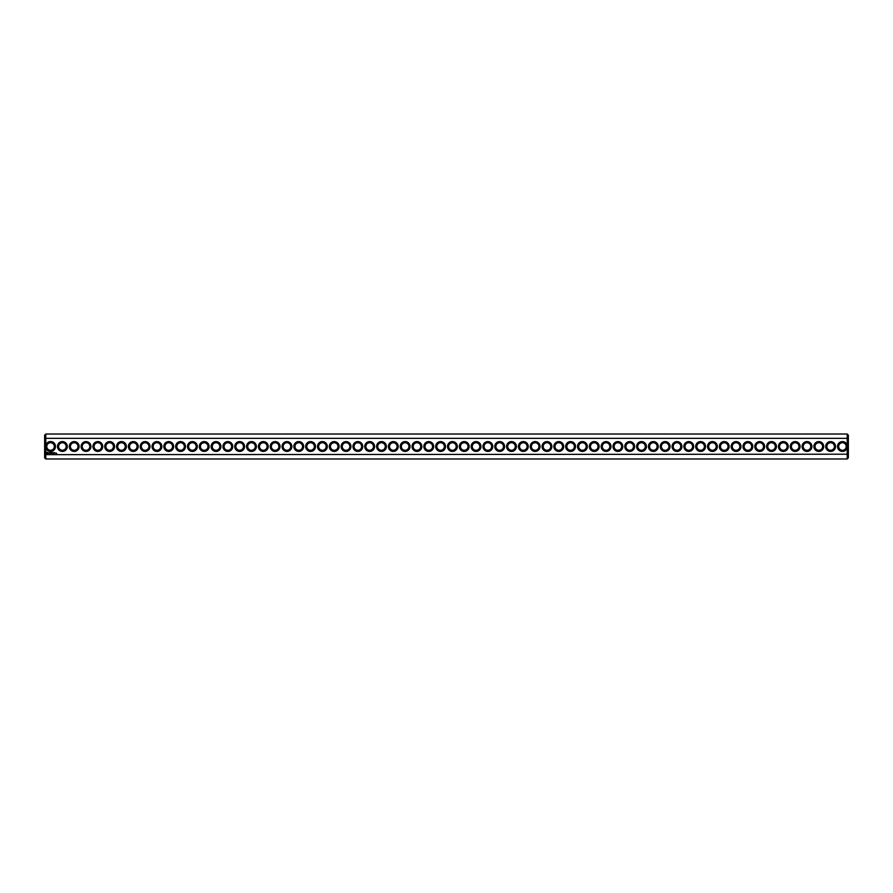 <?xml version="1.0" encoding="UTF-8"?>
<svg xmlns="http://www.w3.org/2000/svg" width="893" height="893" viewBox="0 0 893 893"><rect width="100%" height="100%" fill="white"/><g stroke="black" fill="none" stroke-linecap="round" stroke-linejoin="round"><path stroke-width="1.34" d="M847.211 458.98L848.35 457.841L848.35 454.213L45.789 454.649L45.789 458.98L847.211 458.98L847.211 445.328A4.912 4.912 0 0 0 839.643 442.448A4.912 4.912 0 0 0 839.643 450.552A4.912 4.912 0 0 0 847.211 447.672M45.789 458.98L44.65 457.841L44.65 454.213L45.789 454.649L45.789 447.672A4.912 4.912 0 0 0 55.478 446.5A4.912 4.912 0 0 0 45.789 445.328L45.789 438.351L847.211 438.351L848.35 438.787L848.35 454.213M847.211 445.328L847.211 434.02L45.789 434.02L45.789 438.351L44.65 438.787L44.65 454.213M835.535 446.5A4.912 4.912 0 0 0 828.168 442.247A4.912 4.912 0 0 0 828.168 450.753A4.912 4.912 0 0 0 835.535 446.5M823.714 446.5A4.912 4.912 0 0 0 816.347 442.247A4.912 4.912 0 0 0 816.347 450.753A4.912 4.912 0 0 0 823.714 446.5M811.904 446.5A4.912 4.912 0 0 0 804.526 442.247A4.912 4.912 0 0 0 804.526 450.753A4.912 4.912 0 0 0 811.904 446.5M800.083 446.5A4.912 4.912 0 0 0 792.705 442.247A4.912 4.912 0 0 0 792.705 450.753A4.912 4.912 0 0 0 800.083 446.5M788.262 446.5A4.912 4.912 0 0 0 780.884 442.247A4.912 4.912 0 0 0 780.884 450.753A4.912 4.912 0 0 0 788.262 446.5M776.441 446.5A4.912 4.912 0 0 0 769.063 442.247A4.912 4.912 0 0 0 769.063 450.753A4.912 4.912 0 0 0 776.441 446.5M764.62 446.5A4.912 4.912 0 0 0 757.253 442.247A4.912 4.912 0 0 0 757.253 450.753A4.912 4.912 0 0 0 764.62 446.5M752.799 446.5A4.912 4.912 0 0 0 745.432 442.247A4.912 4.912 0 0 0 745.432 450.753A4.912 4.912 0 0 0 752.799 446.5M740.989 446.5A4.912 4.912 0 0 0 733.611 442.247A4.912 4.912 0 0 0 733.611 450.753A4.912 4.912 0 0 0 740.989 446.5M729.168 446.5A4.912 4.912 0 0 0 721.79 442.247A4.912 4.912 0 0 0 721.79 450.753A4.912 4.912 0 0 0 729.168 446.5M717.347 446.5A4.912 4.912 0 0 0 709.968 442.247A4.912 4.912 0 0 0 709.968 450.753A4.912 4.912 0 0 0 717.347 446.5M705.526 446.5A4.912 4.912 0 0 0 698.147 442.247A4.912 4.912 0 0 0 698.147 450.753A4.912 4.912 0 0 0 705.526 446.5M693.705 446.5A4.912 4.912 0 0 0 686.337 442.247A4.912 4.912 0 0 0 686.337 450.753A4.912 4.912 0 0 0 693.705 446.5M681.895 446.5A4.912 4.912 0 0 0 674.516 442.247A4.912 4.912 0 0 0 674.516 450.753A4.912 4.912 0 0 0 681.895 446.5M670.074 446.5A4.912 4.912 0 0 0 662.695 442.247A4.912 4.912 0 0 0 662.695 450.753A4.912 4.912 0 0 0 670.074 446.5M658.253 446.5A4.912 4.912 0 0 0 650.874 442.247A4.912 4.912 0 0 0 650.874 450.753A4.912 4.912 0 0 0 658.253 446.5M646.432 446.5A4.912 4.912 0 0 0 639.053 442.247A4.912 4.912 0 0 0 639.053 450.753A4.912 4.912 0 0 0 646.432 446.5M634.61 446.5A4.912 4.912 0 0 0 627.243 442.247A4.912 4.912 0 0 0 627.243 450.753A4.912 4.912 0 0 0 634.61 446.5M622.789 446.5A4.912 4.912 0 0 0 615.422 442.247A4.912 4.912 0 0 0 615.422 450.753A4.912 4.912 0 0 0 622.789 446.5M610.979 446.5A4.912 4.912 0 0 0 603.601 442.247A4.912 4.912 0 0 0 603.601 450.753A4.912 4.912 0 0 0 610.979 446.5M599.158 446.5A4.912 4.912 0 0 0 591.78 442.247A4.912 4.912 0 0 0 591.78 450.753A4.912 4.912 0 0 0 599.158 446.5M587.337 446.5A4.912 4.912 0 0 0 579.959 442.247A4.912 4.912 0 0 0 579.959 450.753A4.912 4.912 0 0 0 587.337 446.5M575.516 446.5A4.912 4.912 0 0 0 568.138 442.247A4.912 4.912 0 0 0 568.138 450.753A4.912 4.912 0 0 0 575.516 446.5M563.695 446.5A4.912 4.912 0 0 0 556.328 442.247A4.912 4.912 0 0 0 556.328 450.753A4.912 4.912 0 0 0 563.695 446.5M551.874 446.5A4.912 4.912 0 0 0 544.507 442.247A4.912 4.912 0 0 0 544.507 450.753A4.912 4.912 0 0 0 551.874 446.5M540.064 446.5A4.912 4.912 0 0 0 532.686 442.247A4.912 4.912 0 0 0 532.686 450.753A4.912 4.912 0 0 0 540.064 446.5M528.243 446.5A4.912 4.912 0 0 0 520.865 442.247A4.912 4.912 0 0 0 520.865 450.753A4.912 4.912 0 0 0 528.243 446.5M516.422 446.5A4.912 4.912 0 0 0 509.043 442.247A4.912 4.912 0 0 0 509.043 450.753A4.912 4.912 0 0 0 516.422 446.5M504.601 446.5A4.912 4.912 0 0 0 497.222 442.247A4.912 4.912 0 0 0 497.222 450.753A4.912 4.912 0 0 0 504.601 446.5M492.78 446.5A4.912 4.912 0 0 0 485.412 442.247A4.912 4.912 0 0 0 485.412 450.753A4.912 4.912 0 0 0 492.78 446.5M480.97 446.5A4.912 4.912 0 0 0 473.591 442.247A4.912 4.912 0 0 0 473.591 450.753A4.912 4.912 0 0 0 480.97 446.5M469.149 446.5A4.912 4.912 0 0 0 461.77 442.247A4.912 4.912 0 0 0 461.77 450.753A4.912 4.912 0 0 0 469.149 446.5M457.328 446.5A4.912 4.912 0 0 0 449.949 442.247A4.912 4.912 0 0 0 449.949 450.753A4.912 4.912 0 0 0 457.328 446.5M56.337 453.064L56.672 453.8L56.337 453.064M55.824 453.064L55.824 453.644L55.824 453.064M54.618 452.606L54.049 453.644L54.618 452.606M53.68 452.606L53.68 453.644L53.68 452.606M53.39 452.606L52.81 453.644L53.39 452.606M52.408 452.639L52.051 453.242L51.582 452.662L51.638 453.644L51.694 452.874L52.52 453.588L52.408 452.639M50.734 452.606L51.314 453.644L50.734 452.606M49.785 452.718L50.131 453.644L50.533 452.662L49.785 452.718M48.858 452.751L49.628 453.51L48.858 452.751M47.15 452.249L46.603 453.454L47.82 454.001L48.356 452.796L47.15 452.249M445.507 446.5A4.912 4.912 0 0 0 438.128 442.247A4.912 4.912 0 0 0 438.128 450.753A4.912 4.912 0 0 0 445.507 446.5M433.685 446.5A4.912 4.912 0 0 0 426.318 442.247A4.912 4.912 0 0 0 426.318 450.753A4.912 4.912 0 0 0 433.685 446.5M421.864 446.5A4.912 4.912 0 0 0 414.497 442.247A4.912 4.912 0 0 0 414.497 450.753A4.912 4.912 0 0 0 421.864 446.5M410.054 446.5A4.912 4.912 0 0 0 402.676 442.247A4.912 4.912 0 0 0 402.676 450.753A4.912 4.912 0 0 0 410.054 446.5M398.233 446.5A4.912 4.912 0 0 0 390.855 442.247A4.912 4.912 0 0 0 390.855 450.753A4.912 4.912 0 0 0 398.233 446.5M386.412 446.5A4.912 4.912 0 0 0 379.034 442.247A4.912 4.912 0 0 0 379.034 450.753A4.912 4.912 0 0 0 386.412 446.5M374.591 446.5A4.912 4.912 0 0 0 367.213 442.247A4.912 4.912 0 0 0 367.213 450.753A4.912 4.912 0 0 0 374.591 446.5M362.77 446.5A4.912 4.912 0 0 0 355.403 442.247A4.912 4.912 0 0 0 355.403 450.753A4.912 4.912 0 0 0 362.77 446.5M350.949 446.5A4.912 4.912 0 0 0 343.582 442.247A4.912 4.912 0 0 0 343.582 450.753A4.912 4.912 0 0 0 350.949 446.5M339.139 446.5A4.912 4.912 0 0 0 331.761 442.247A4.912 4.912 0 0 0 331.761 450.753A4.912 4.912 0 0 0 339.139 446.5M327.318 446.5A4.912 4.912 0 0 0 319.94 442.247A4.912 4.912 0 0 0 319.94 450.753A4.912 4.912 0 0 0 327.318 446.5M315.497 446.5A4.912 4.912 0 0 0 308.118 442.247A4.912 4.912 0 0 0 308.118 450.753A4.912 4.912 0 0 0 315.497 446.5M303.676 446.5A4.912 4.912 0 0 0 296.297 442.247A4.912 4.912 0 0 0 296.297 450.753A4.912 4.912 0 0 0 303.676 446.5M291.855 446.5A4.912 4.912 0 0 0 284.487 442.247A4.912 4.912 0 0 0 284.487 450.753A4.912 4.912 0 0 0 291.855 446.5M280.045 446.5A4.912 4.912 0 0 0 272.666 442.247A4.912 4.912 0 0 0 272.666 450.753A4.912 4.912 0 0 0 280.045 446.5M268.224 446.5A4.912 4.912 0 0 0 260.845 442.247A4.912 4.912 0 0 0 260.845 450.753A4.912 4.912 0 0 0 268.224 446.5M256.403 446.5A4.912 4.912 0 0 0 249.024 442.247A4.912 4.912 0 0 0 249.024 450.753A4.912 4.912 0 0 0 256.403 446.5M244.582 446.5A4.912 4.912 0 0 0 237.203 442.247A4.912 4.912 0 0 0 237.203 450.753A4.912 4.912 0 0 0 244.582 446.5M232.76 446.5A4.912 4.912 0 0 0 225.393 442.247A4.912 4.912 0 0 0 225.393 450.753A4.912 4.912 0 0 0 232.76 446.5M220.939 446.5A4.912 4.912 0 0 0 213.572 442.247A4.912 4.912 0 0 0 213.572 450.753A4.912 4.912 0 0 0 220.939 446.5M209.129 446.5A4.912 4.912 0 0 0 201.751 442.247A4.912 4.912 0 0 0 201.751 450.753A4.912 4.912 0 0 0 209.129 446.5M197.308 446.5A4.912 4.912 0 0 0 189.93 442.247A4.912 4.912 0 0 0 189.93 450.753A4.912 4.912 0 0 0 197.308 446.5M185.487 446.5A4.912 4.912 0 0 0 178.109 442.247A4.912 4.912 0 0 0 178.109 450.753A4.912 4.912 0 0 0 185.487 446.5M173.666 446.5A4.912 4.912 0 0 0 166.288 442.247A4.912 4.912 0 0 0 166.288 450.753A4.912 4.912 0 0 0 173.666 446.5M161.845 446.5A4.912 4.912 0 0 0 154.478 442.247A4.912 4.912 0 0 0 154.478 450.753A4.912 4.912 0 0 0 161.845 446.5M150.024 446.5A4.912 4.912 0 0 0 142.657 442.247A4.912 4.912 0 0 0 142.657 450.753A4.912 4.912 0 0 0 150.024 446.5M138.214 446.5A4.912 4.912 0 0 0 130.836 442.247A4.912 4.912 0 0 0 130.836 450.753A4.912 4.912 0 0 0 138.214 446.5M126.393 446.5A4.912 4.912 0 0 0 119.015 442.247A4.912 4.912 0 0 0 119.015 450.753A4.912 4.912 0 0 0 126.393 446.5M114.572 446.5A4.912 4.912 0 0 0 107.193 442.247A4.912 4.912 0 0 0 107.193 450.753A4.912 4.912 0 0 0 114.572 446.5M102.751 446.5A4.912 4.912 0 0 0 95.372 442.247A4.912 4.912 0 0 0 95.372 450.753A4.912 4.912 0 0 0 102.751 446.5M90.93 446.5A4.912 4.912 0 0 0 83.562 442.247A4.912 4.912 0 0 0 83.562 450.753A4.912 4.912 0 0 0 90.93 446.5M79.12 446.5A4.912 4.912 0 0 0 71.741 442.247A4.912 4.912 0 0 0 71.741 450.753A4.912 4.912 0 0 0 79.12 446.5M67.299 446.5A4.912 4.912 0 0 0 59.92 442.247A4.912 4.912 0 0 0 59.92 450.753A4.912 4.912 0 0 0 67.299 446.5M45.789 447.672L45.789 445.328M54.339 446.5A3.784 3.784 0 0 0 48.669 443.229A3.784 3.784 0 0 0 48.669 449.771A3.784 3.784 0 0 0 54.339 446.5M846.218 446.5A3.784 3.784 0 0 0 840.547 443.229A3.784 3.784 0 0 0 840.547 449.771A3.784 3.784 0 0 0 846.218 446.5M834.408 446.5A3.784 3.784 0 0 0 828.726 443.229A3.784 3.784 0 0 0 828.726 449.771A3.784 3.784 0 0 0 834.408 446.5M822.587 446.5A3.784 3.784 0 0 0 816.916 443.229A3.784 3.784 0 0 0 816.916 449.771A3.784 3.784 0 0 0 822.587 446.5M810.766 446.5A3.784 3.784 0 0 0 805.095 443.229A3.784 3.784 0 0 0 805.095 449.771A3.784 3.784 0 0 0 810.766 446.5M798.945 446.5A3.784 3.784 0 0 0 793.274 443.229A3.784 3.784 0 0 0 793.274 449.771A3.784 3.784 0 0 0 798.945 446.5M787.124 446.5A3.784 3.784 0 0 0 781.453 443.229A3.784 3.784 0 0 0 781.453 449.771A3.784 3.784 0 0 0 787.124 446.5M775.303 446.5A3.784 3.784 0 0 0 769.632 443.229A3.784 3.784 0 0 0 769.632 449.771A3.784 3.784 0 0 0 775.303 446.5M763.493 446.5A3.784 3.784 0 0 0 757.811 443.229A3.784 3.784 0 0 0 757.811 449.771A3.784 3.784 0 0 0 763.493 446.5M751.672 446.5A3.784 3.784 0 0 0 746.001 443.229A3.784 3.784 0 0 0 746.001 449.771A3.784 3.784 0 0 0 751.672 446.5M739.85 446.5A3.784 3.784 0 0 0 734.18 443.229A3.784 3.784 0 0 0 734.18 449.771A3.784 3.784 0 0 0 739.85 446.5M728.029 446.5A3.784 3.784 0 0 0 722.359 443.229A3.784 3.784 0 0 0 722.359 449.771A3.784 3.784 0 0 0 728.029 446.5M716.208 446.5A3.784 3.784 0 0 0 710.538 443.229A3.784 3.784 0 0 0 710.538 449.771A3.784 3.784 0 0 0 716.208 446.5M704.398 446.5A3.784 3.784 0 0 0 698.717 443.229A3.784 3.784 0 0 0 698.717 449.771A3.784 3.784 0 0 0 704.398 446.5M692.577 446.5A3.784 3.784 0 0 0 686.896 443.229A3.784 3.784 0 0 0 686.896 449.771A3.784 3.784 0 0 0 692.577 446.5M680.756 446.5A3.784 3.784 0 0 0 675.086 443.229A3.784 3.784 0 0 0 675.086 449.771A3.784 3.784 0 0 0 680.756 446.5M668.935 446.5A3.784 3.784 0 0 0 663.265 443.229A3.784 3.784 0 0 0 663.265 449.771A3.784 3.784 0 0 0 668.935 446.5M657.114 446.5A3.784 3.784 0 0 0 651.443 443.229A3.784 3.784 0 0 0 651.443 449.771A3.784 3.784 0 0 0 657.114 446.5M645.293 446.5A3.784 3.784 0 0 0 639.622 443.229A3.784 3.784 0 0 0 639.622 449.771A3.784 3.784 0 0 0 645.293 446.5M633.483 446.5A3.784 3.784 0 0 0 627.801 443.229A3.784 3.784 0 0 0 627.801 449.771A3.784 3.784 0 0 0 633.483 446.5M621.662 446.5A3.784 3.784 0 0 0 615.991 443.229A3.784 3.784 0 0 0 615.991 449.771A3.784 3.784 0 0 0 621.662 446.5M609.841 446.5A3.784 3.784 0 0 0 604.17 443.229A3.784 3.784 0 0 0 604.17 449.771A3.784 3.784 0 0 0 609.841 446.5M598.02 446.5A3.784 3.784 0 0 0 592.349 443.229A3.784 3.784 0 0 0 592.349 449.771A3.784 3.784 0 0 0 598.02 446.5M586.199 446.5A3.784 3.784 0 0 0 580.528 443.229A3.784 3.784 0 0 0 580.528 449.771A3.784 3.784 0 0 0 586.199 446.5M574.378 446.5A3.784 3.784 0 0 0 568.707 443.229A3.784 3.784 0 0 0 568.707 449.771A3.784 3.784 0 0 0 574.378 446.5M562.568 446.5A3.784 3.784 0 0 0 556.886 443.229A3.784 3.784 0 0 0 556.886 449.771A3.784 3.784 0 0 0 562.568 446.5M550.747 446.5A3.784 3.784 0 0 0 545.076 443.229A3.784 3.784 0 0 0 545.076 449.771A3.784 3.784 0 0 0 550.747 446.5M538.925 446.5A3.784 3.784 0 0 0 533.255 443.229A3.784 3.784 0 0 0 533.255 449.771A3.784 3.784 0 0 0 538.925 446.5M527.104 446.5A3.784 3.784 0 0 0 521.434 443.229A3.784 3.784 0 0 0 521.434 449.771A3.784 3.784 0 0 0 527.104 446.5M515.283 446.5A3.784 3.784 0 0 0 509.613 443.229A3.784 3.784 0 0 0 509.613 449.771A3.784 3.784 0 0 0 515.283 446.5M503.473 446.5A3.784 3.784 0 0 0 497.792 443.229A3.784 3.784 0 0 0 497.792 449.771A3.784 3.784 0 0 0 503.473 446.5M491.652 446.5A3.784 3.784 0 0 0 485.971 443.229A3.784 3.784 0 0 0 485.971 449.771A3.784 3.784 0 0 0 491.652 446.5M479.831 446.5A3.784 3.784 0 0 0 474.161 443.229A3.784 3.784 0 0 0 474.161 449.771A3.784 3.784 0 0 0 479.831 446.5M468.01 446.5A3.784 3.784 0 0 0 462.34 443.229A3.784 3.784 0 0 0 462.34 449.771A3.784 3.784 0 0 0 468.01 446.5M456.189 446.5A3.784 3.784 0 0 0 450.519 443.229A3.784 3.784 0 0 0 450.519 449.771A3.784 3.784 0 0 0 456.189 446.5M444.368 446.5A3.784 3.784 0 0 0 438.697 443.229A3.784 3.784 0 0 0 438.697 449.771A3.784 3.784 0 0 0 444.368 446.5M432.558 446.5A3.784 3.784 0 0 0 426.876 443.229A3.784 3.784 0 0 0 426.876 449.771A3.784 3.784 0 0 0 432.558 446.5M420.737 446.5A3.784 3.784 0 0 0 415.066 443.229A3.784 3.784 0 0 0 415.066 449.771A3.784 3.784 0 0 0 420.737 446.5M408.916 446.5A3.784 3.784 0 0 0 403.245 443.229A3.784 3.784 0 0 0 403.245 449.771A3.784 3.784 0 0 0 408.916 446.5M397.095 446.5A3.784 3.784 0 0 0 391.424 443.229A3.784 3.784 0 0 0 391.424 449.771A3.784 3.784 0 0 0 397.095 446.5M385.274 446.5A3.784 3.784 0 0 0 379.603 443.229A3.784 3.784 0 0 0 379.603 449.771A3.784 3.784 0 0 0 385.274 446.5M373.453 446.5A3.784 3.784 0 0 0 367.782 443.229A3.784 3.784 0 0 0 367.782 449.771A3.784 3.784 0 0 0 373.453 446.5M361.643 446.5A3.784 3.784 0 0 0 355.961 443.229A3.784 3.784 0 0 0 355.961 449.771A3.784 3.784 0 0 0 361.643 446.5M349.822 446.5A3.784 3.784 0 0 0 344.151 443.229A3.784 3.784 0 0 0 344.151 449.771A3.784 3.784 0 0 0 349.822 446.5M338 446.5A3.784 3.784 0 0 0 332.33 443.229A3.784 3.784 0 0 0 332.33 449.771A3.784 3.784 0 0 0 338 446.5M326.179 446.5A3.784 3.784 0 0 0 320.509 443.229A3.784 3.784 0 0 0 320.509 449.771A3.784 3.784 0 0 0 326.179 446.5M314.358 446.5A3.784 3.784 0 0 0 308.688 443.229A3.784 3.784 0 0 0 308.688 449.771A3.784 3.784 0 0 0 314.358 446.5M302.548 446.5A3.784 3.784 0 0 0 296.867 443.229A3.784 3.784 0 0 0 296.867 449.771A3.784 3.784 0 0 0 302.548 446.5M290.727 446.5A3.784 3.784 0 0 0 285.046 443.229A3.784 3.784 0 0 0 285.046 449.771A3.784 3.784 0 0 0 290.727 446.5M278.906 446.5A3.784 3.784 0 0 0 273.236 443.229A3.784 3.784 0 0 0 273.236 449.771A3.784 3.784 0 0 0 278.906 446.5M267.085 446.5A3.784 3.784 0 0 0 261.415 443.229A3.784 3.784 0 0 0 261.415 449.771A3.784 3.784 0 0 0 267.085 446.5M255.264 446.5A3.784 3.784 0 0 0 249.593 443.229A3.784 3.784 0 0 0 249.593 449.771A3.784 3.784 0 0 0 255.264 446.5M243.443 446.5A3.784 3.784 0 0 0 237.772 443.229A3.784 3.784 0 0 0 237.772 449.771A3.784 3.784 0 0 0 243.443 446.5M231.633 446.5A3.784 3.784 0 0 0 225.951 443.229A3.784 3.784 0 0 0 225.951 449.771A3.784 3.784 0 0 0 231.633 446.5M219.812 446.5A3.784 3.784 0 0 0 214.141 443.229A3.784 3.784 0 0 0 214.141 449.771A3.784 3.784 0 0 0 219.812 446.5M207.991 446.5A3.784 3.784 0 0 0 202.32 443.229A3.784 3.784 0 0 0 202.32 449.771A3.784 3.784 0 0 0 207.991 446.5M196.17 446.5A3.784 3.784 0 0 0 190.499 443.229A3.784 3.784 0 0 0 190.499 449.771A3.784 3.784 0 0 0 196.17 446.5M184.349 446.5A3.784 3.784 0 0 0 178.678 443.229A3.784 3.784 0 0 0 178.678 449.771A3.784 3.784 0 0 0 184.349 446.5M172.528 446.5A3.784 3.784 0 0 0 166.857 443.229A3.784 3.784 0 0 0 166.857 449.771A3.784 3.784 0 0 0 172.528 446.5M160.718 446.5A3.784 3.784 0 0 0 155.036 443.229A3.784 3.784 0 0 0 155.036 449.771A3.784 3.784 0 0 0 160.718 446.5M148.897 446.5A3.784 3.784 0 0 0 143.226 443.229A3.784 3.784 0 0 0 143.226 449.771A3.784 3.784 0 0 0 148.897 446.5M137.076 446.5A3.784 3.784 0 0 0 131.405 443.229A3.784 3.784 0 0 0 131.405 449.771A3.784 3.784 0 0 0 137.076 446.5M125.254 446.5A3.784 3.784 0 0 0 119.584 443.229A3.784 3.784 0 0 0 119.584 449.771A3.784 3.784 0 0 0 125.254 446.5M113.433 446.5A3.784 3.784 0 0 0 107.763 443.229A3.784 3.784 0 0 0 107.763 449.771A3.784 3.784 0 0 0 113.433 446.5M101.623 446.5A3.784 3.784 0 0 0 95.942 443.229A3.784 3.784 0 0 0 95.942 449.771A3.784 3.784 0 0 0 101.623 446.5M89.802 446.5A3.784 3.784 0 0 0 84.121 443.229A3.784 3.784 0 0 0 84.121 449.771A3.784 3.784 0 0 0 89.802 446.5M77.981 446.5A3.784 3.784 0 0 0 72.311 443.229A3.784 3.784 0 0 0 72.311 449.771A3.784 3.784 0 0 0 77.981 446.5M66.16 446.5A3.784 3.784 0 0 0 60.49 443.229A3.784 3.784 0 0 0 60.49 449.771A3.784 3.784 0 0 0 66.16 446.5M45.789 434.02L44.65 435.159L44.65 438.787M847.211 434.02L848.35 435.159L848.35 438.787M47.485 452.662L47.485 453.588L47.485 452.662"/></g></svg>
